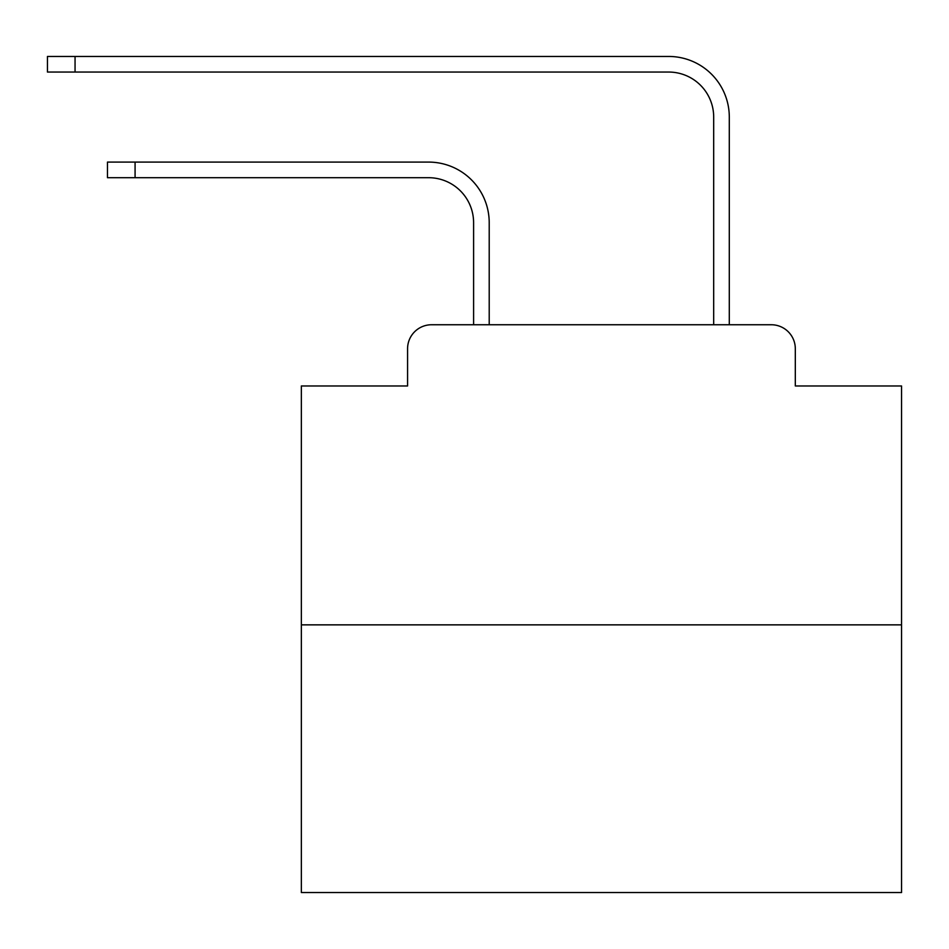 <?xml version="1.0" encoding="UTF-8"?>
<svg xmlns="http://www.w3.org/2000/svg" width="949" height="949" viewBox="0 0 949 949"><rect width="100%" height="100%" fill="white"/><g stroke="black" fill="none" stroke-linecap="round" stroke-linejoin="round"><path stroke-width="1.42" d="M407.572 348.757L407.572 385.97L407.572 348.757A24.01 24.01 0 0 1 431.581 324.748L473.598 324.748L473.598 222.707A45.018 45.018 0 0 0 428.58 177.7A45.018 45.018 0 0 1 473.598 222.707A45.018 45.018 0 0 0 428.58 177.7A45.018 45.018 0 0 1 473.598 222.707A45.018 45.018 0 0 0 428.58 177.7A45.018 45.018 0 0 1 473.598 222.707A45.018 45.018 0 0 0 428.58 177.7A45.018 45.018 0 0 1 473.598 222.707A45.018 45.018 0 0 0 428.58 177.7A45.018 45.018 0 0 1 473.598 222.707A45.018 45.018 0 0 0 428.58 177.7A45.018 45.018 0 0 1 473.598 222.707A45.018 45.018 0 0 0 428.58 177.7A45.018 45.018 0 0 1 473.598 222.707A45.018 45.018 0 0 0 428.58 177.7A45.018 45.018 0 0 1 473.598 222.707A45.018 45.018 0 0 0 428.58 177.7A45.018 45.018 0 0 1 473.598 222.707A45.018 45.018 0 0 0 428.58 177.7A45.018 45.018 0 0 1 473.598 222.707A45.018 45.018 0 0 0 428.58 177.7A45.018 45.018 0 0 1 473.598 222.707A45.018 45.018 0 0 0 428.58 177.7A45.018 45.018 0 0 1 473.598 222.707A45.018 45.018 0 0 0 428.58 177.7A45.018 45.018 0 0 1 473.598 222.707A45.018 45.018 0 0 0 428.58 177.7A45.018 45.018 0 0 1 473.598 222.707A45.018 45.018 0 0 0 428.58 177.7A45.018 45.018 0 0 1 473.598 222.707A45.018 45.018 0 0 0 428.58 177.7A45.018 45.018 0 0 1 473.598 222.707A45.018 45.018 0 0 0 428.58 177.7A45.018 45.018 0 0 1 473.598 222.707M901.55 624.857L301.343 624.857L301.343 892.546L901.55 892.546L901.55 385.97L795.309 385.97L795.309 348.757A24.01 24.01 0 0 0 771.3 324.748L431.581 324.748M301.343 624.857L301.343 385.97L407.572 385.97M489.209 324.748L489.209 222.707L489.209 324.748L489.209 222.707L489.209 324.748L489.209 222.707L489.209 324.748L489.209 222.707L489.209 324.748L489.209 222.707L489.209 324.748L489.209 222.707L489.209 324.748L489.209 222.707L489.209 324.748L489.209 222.707L489.209 324.748L489.209 222.707L489.209 324.748L489.209 222.707L489.209 324.748L489.209 222.707L489.209 324.748L489.209 222.707L489.209 324.748L489.209 222.707L489.209 324.748L489.209 222.707L489.209 324.748L489.209 222.707L489.209 324.748L489.209 222.707L489.209 324.748L489.209 222.707L489.209 324.748L507.81 324.748M695.083 324.748L713.684 324.748L713.684 117.071A45.018 45.018 0 0 0 668.665 72.053A45.018 45.018 0 0 1 713.684 117.071A45.018 45.018 0 0 0 668.665 72.053A45.018 45.018 0 0 1 713.684 117.071A45.018 45.018 0 0 0 668.665 72.053A45.018 45.018 0 0 1 713.684 117.071A45.018 45.018 0 0 0 668.665 72.053A45.018 45.018 0 0 1 713.684 117.071A45.018 45.018 0 0 0 668.665 72.053A45.018 45.018 0 0 1 713.684 117.071A45.018 45.018 0 0 0 668.665 72.053A45.018 45.018 0 0 1 713.684 117.071A45.018 45.018 0 0 0 668.665 72.053A45.018 45.018 0 0 1 713.684 117.071A45.018 45.018 0 0 0 668.665 72.053A45.018 45.018 0 0 1 713.684 117.071A45.018 45.018 0 0 0 668.665 72.053A45.018 45.018 0 0 1 713.684 117.071A45.018 45.018 0 0 0 668.665 72.053A45.018 45.018 0 0 1 713.684 117.071A45.018 45.018 0 0 0 668.665 72.053A45.018 45.018 0 0 1 713.684 117.071A45.018 45.018 0 0 0 668.665 72.053A45.018 45.018 0 0 1 713.684 117.071A45.018 45.018 0 0 0 668.665 72.053A45.018 45.018 0 0 1 713.684 117.071A45.018 45.018 0 0 0 668.665 72.053A45.018 45.018 0 0 1 713.684 117.071A45.018 45.018 0 0 0 668.665 72.053A45.018 45.018 0 0 1 713.684 117.071A45.018 45.018 0 0 0 668.665 72.053A45.018 45.018 0 0 1 713.684 117.071A45.018 45.018 0 0 0 668.665 72.053A45.018 45.018 0 0 1 713.684 117.071M729.295 324.748L729.295 117.071L729.295 324.748L729.295 117.071L729.295 324.748L729.295 117.071L729.295 324.748L729.295 117.071L729.295 324.748L729.295 117.071L729.295 324.748L729.295 117.071L729.295 324.748L729.295 117.071L729.295 324.748L729.295 117.071L729.295 324.748L729.295 117.071L729.295 324.748L729.295 117.071L729.295 324.748L729.295 117.071L729.295 324.748L729.295 117.071L729.295 324.748L729.295 117.071L729.295 324.748L729.295 117.071L729.295 324.748L729.295 117.071L729.295 324.748L729.295 117.071L729.295 324.748L729.295 117.071L729.295 324.748L771.3 324.748M795.309 385.97L795.309 348.757M107.474 162.089L135.078 162.089L135.078 177.7L107.474 177.7L107.474 162.089M135.078 177.7L428.58 177.7M489.209 222.707A60.617 60.617 0 0 0 428.58 162.089L135.078 162.089M47.45 56.454L75.054 56.454L75.054 72.053L47.45 72.053L47.45 56.454M729.295 117.071A60.617 60.617 0 0 0 668.665 56.454L75.054 56.454M75.054 72.053L668.665 72.053"/></g></svg>
